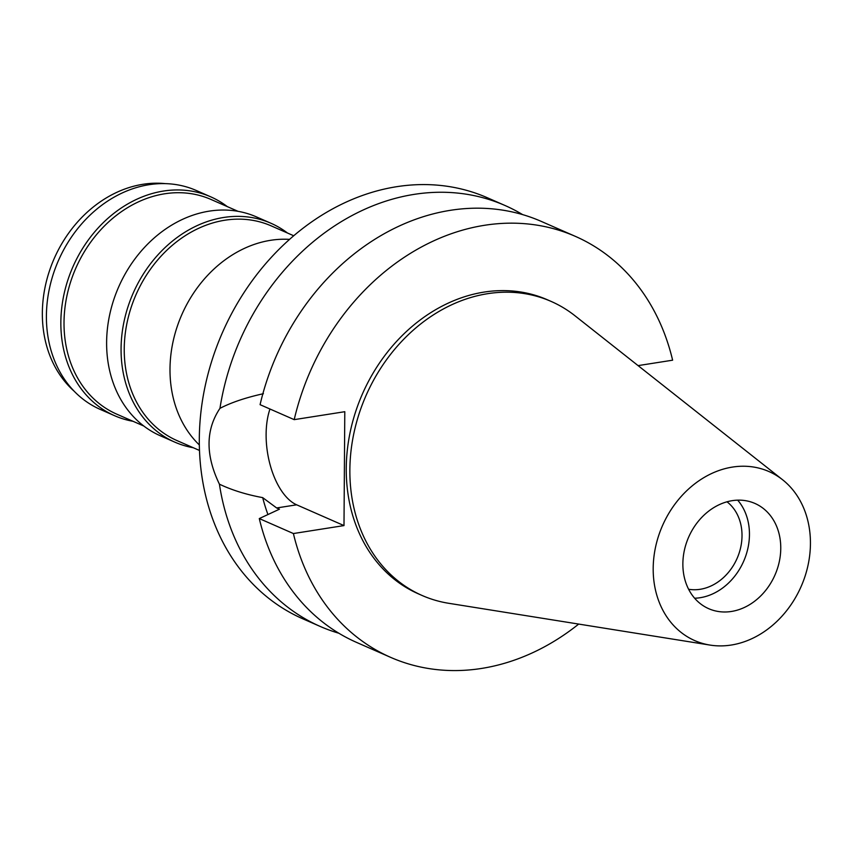 <?xml version="1.0" encoding="UTF-8"?>
<svg xmlns="http://www.w3.org/2000/svg" width="853" height="853" viewBox="0 0 853 853"><rect width="100%" height="100%" fill="white"/><g stroke="black" fill="none" stroke-linecap="round" stroke-linejoin="round"><path stroke-width="1.28" d="M731.426 611.462A57.471 47.128 113.7 0 0 779.247 561.86A57.471 47.128 113.7 0 0 754.916 503.441A57.471 47.128 113.7 0 0 732.205 500.668A57.471 47.128 113.7 0 0 684.383 550.27A57.471 47.128 113.7 0 0 708.726 608.69A57.471 47.128 113.7 0 0 731.426 611.462M737.685 500.157A57.471 47.128 -66.3 0 1 744.893 558.278A57.471 47.128 -66.3 0 1 700.121 597.718A57.471 47.128 -66.3 0 1 694.641 598.23M688.616 589.252A48.728 39.963 113.7 0 0 700.174 589.295A48.728 39.963 113.7 0 0 739.498 551.944A48.728 39.963 113.7 0 0 727.001 501.799M165.269 183.63A117.234 96.144 113.7 0 0 142.984 184.28A117.234 96.144 113.7 0 0 49.421 270.955A117.234 96.144 113.7 0 0 74.168 391.207M210.702 196.819L196.254 190.475A119.527 98.031 113.7 0 0 149.019 184.706A119.527 98.031 113.7 0 0 49.559 287.877A119.527 98.031 113.7 0 0 100.185 409.387L114.633 415.72A119.527 98.031 -66.3 0 1 64.007 294.221A119.527 98.031 -66.3 0 1 163.477 191.051A119.527 98.031 -66.3 0 1 210.702 196.819A119.527 98.031 -66.3 0 1 227.303 206.618M133.079 421.307A119.527 98.031 -66.3 0 1 114.633 415.72M238.03 211.32L210.99 199.453A117.234 96.144 113.7 0 0 164.661 193.791A117.234 96.144 113.7 0 0 67.11 294.978A117.234 96.144 113.7 0 0 116.754 414.153L143.794 426.02M270.923 223.251L256.465 216.907A119.527 98.031 113.7 0 0 209.241 211.139A119.527 98.031 113.7 0 0 109.77 314.309A119.527 98.031 113.7 0 0 160.396 435.808L174.844 442.153A119.527 98.031 -66.3 0 1 124.229 320.643A119.527 98.031 -66.3 0 1 223.689 217.472A119.527 98.031 -66.3 0 1 270.923 223.251A119.527 98.031 -66.3 0 1 287.514 233.04M193.29 447.74A119.527 98.031 -66.3 0 1 174.844 442.153M293.72 235.759L271.201 225.874A117.234 96.144 113.7 0 0 224.872 220.223A117.234 96.144 113.7 0 0 127.332 321.41A117.234 96.144 113.7 0 0 176.976 440.574L199.495 450.459M199.335 444.946A117.234 96.144 -66.3 0 1 177.723 325.068A117.234 96.144 -66.3 0 1 270.636 240.301A117.234 96.144 -66.3 0 1 289.562 239.384M263.417 393.702C245.675 397.626 231.195 402.509 219.957 408.352A229.862 188.524 -66.3 0 1 414.131 194.377A229.862 188.524 -66.3 0 1 504.965 205.477L487.479 197.8A229.862 188.524 113.7 0 0 396.645 186.7A229.862 188.524 113.7 0 0 205.37 385.108A229.862 188.524 113.7 0 0 302.719 618.766L320.206 626.443A229.862 188.524 -66.3 0 1 219.424 484.184C232.016 490.155 246.442 494.633 262.692 497.63A195.39 160.247 113.7 0 0 267.927 514.53M504.965 205.477A229.862 188.524 -66.3 0 1 522.612 214.604M338.876 633.246A229.862 188.524 -66.3 0 1 320.206 626.443M219.957 408.352C205.594 429.848 205.413 455.129 219.424 484.184M638.076 365.617L672.622 360.19A229.862 188.524 -66.3 0 0 575.391 236.377A229.862 188.524 -66.3 0 0 484.557 225.288A229.862 188.524 -66.3 0 0 294.2 419.644L344.793 411.7L343.994 525.587L296.663 504.816A59.081 29.93 81.1 0 1 266.115 434.284A59.081 29.93 81.1 0 1 269.964 409.014M262.692 497.63L276.649 507.961L279.443 509.188L259.291 518.571L293.4 533.541A229.862 188.524 -66.3 0 0 390.631 657.354L356.522 642.384A229.862 188.524 113.7 0 1 259.291 518.571M578.697 624.076A229.862 188.524 -66.3 0 1 481.465 668.453A229.862 188.524 -66.3 0 1 390.631 657.354M343.994 525.587L293.4 533.541M551.155 301.429L547.541 299.84A160.567 131.682 113.7 0 0 484.088 292.089A160.567 131.682 113.7 0 0 350.487 430.68A160.567 131.682 113.7 0 0 418.482 593.891L422.096 595.479A160.567 131.682 -66.3 0 1 354.102 432.258A160.567 131.682 -66.3 0 1 487.703 293.677A160.567 131.682 -66.3 0 1 551.155 301.429A160.567 131.682 -66.3 0 1 574.933 315.738L782.585 479.759A92.316 75.714 -66.3 0 1 805.541 574.709A92.316 75.714 -66.3 0 1 731.192 645.049A92.316 75.714 -66.3 0 1 710.027 645.081A92.316 75.714 -66.3 0 1 654.006 556.199A92.316 75.714 -66.3 0 1 732.439 467.081A92.316 75.714 -66.3 0 1 782.585 479.759M294.2 419.644L260.08 404.674A229.862 188.524 113.7 0 1 450.448 210.307A229.862 188.524 113.7 0 1 541.282 221.407L575.391 236.377M710.027 645.081L448.731 603.295A160.567 131.682 -66.3 0 1 422.096 595.479M296.663 504.816L276.649 507.961"/></g></svg>
